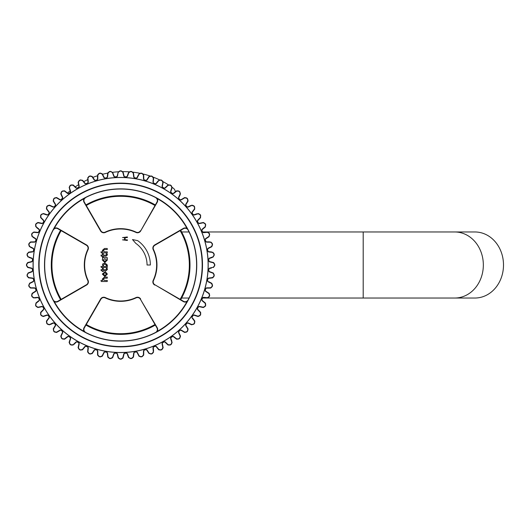 <?xml version="1.0" encoding="UTF-8"?>
<svg xmlns="http://www.w3.org/2000/svg" width="530" height="530" viewBox="0 0 530 530"><rect width="100%" height="100%" fill="white"/><g stroke="black" fill="none" stroke-linecap="round" stroke-linejoin="round"><path stroke-width="0.79" d="M142.166 199.068A69.364 69.364 0 0 1 155.316 204.931A69.364 69.364 0 0 0 85.953 204.931A69.364 69.364 0 0 1 142.166 199.068M180.703 230.318A69.364 69.364 0 0 1 180.703 299.682A69.364 69.364 0 0 0 180.703 230.318M155.316 325.069A69.364 69.364 0 0 1 85.953 325.069A69.364 69.364 0 0 0 155.316 325.069M60.566 299.682A69.364 69.364 0 0 1 60.566 230.318A69.364 69.364 0 0 0 60.566 299.682M189.044 231.968L181.624 231.968L182.943 234.525M454.74 231.968A33.032 28.607 -90 0 1 483.34 265A33.032 28.607 -90 0 1 454.74 298.032L474.893 298.032A33.032 28.607 -90 0 0 503.5 265A33.032 28.607 -90 0 0 474.893 231.968L202.579 231.968L203.308 232.385L206.561 232.021M175.317 191.741A4.955 4.955 0 0 0 173.35 188.236A83.402 83.402 0 0 0 172.164 187.368M168.401 184.811A83.402 83.402 0 0 0 163.061 181.657M159.464 179.822A83.402 83.402 0 0 0 153.322 177.179M149.877 175.94A83.402 83.402 0 0 0 143.246 174.019M139.701 173.231A83.402 83.402 0 0 0 133.037 172.184M129.101 171.819A83.402 83.402 0 0 0 122.801 171.627M118.349 171.773A83.402 83.402 0 0 0 112.618 172.323L114.149 176.357L114.824 176.834A88.358 88.358 0 0 1 116.534 176.742L117.15 176.192L118.223 172.005L119.999 170.865L118.13 172.223L117.474 176.159L116.54 176.987A88.112 88.112 0 0 0 114.844 177.08L113.824 176.364L112.42 172.581L110.75 171.634A93.889 93.889 0 0 0 109.491 171.773L108.074 173.071L107.55 177.066L106.716 177.994A88.112 88.112 0 0 0 105.033 178.279L103.94 177.682L102.124 174.078L100.355 173.323A93.889 93.889 0 0 0 99.123 173.608L97.858 175.052L97.785 179.087L97.063 180.101A88.112 88.112 0 0 0 95.426 180.571L94.274 180.101L92.061 176.722L90.219 176.172A93.889 93.889 0 0 0 89.027 176.589L87.934 178.173L88.311 182.188L87.702 183.274A88.112 88.112 0 0 0 86.132 183.923L84.932 183.585L82.362 180.478L80.467 180.134A93.889 93.889 0 0 0 79.328 180.684L78.413 182.38L79.242 186.328L78.758 187.474A88.112 88.112 0 0 0 77.267 188.302L76.042 188.097L73.133 185.295L71.219 185.169A93.889 93.889 0 0 0 70.145 185.838L69.43 187.627L70.689 191.456L70.344 192.655A88.112 88.112 0 0 0 68.953 193.635L67.707 193.569L64.508 191.118L62.586 191.204A93.889 93.889 0 0 0 61.599 191.986L61.089 193.841L62.772 197.511L62.56 198.737A88.112 88.112 0 0 0 61.288 199.87L60.042 199.942L56.591 197.862L54.689 198.167A93.889 93.889 0 0 0 53.795 199.055L53.497 200.956L55.577 204.414L55.504 205.653A88.112 88.112 0 0 0 54.371 206.925L53.139 207.137L49.476 205.454L47.62 205.971A93.889 93.889 0 0 0 46.832 206.958L46.746 208.88L49.204 212.079L49.27 213.318A88.112 88.112 0 0 0 48.283 214.71L47.09 215.061L43.255 213.795L41.472 214.511A93.889 93.889 0 0 0 40.797 215.584L40.929 217.505L43.725 220.407L43.93 221.639A88.112 88.112 0 0 0 43.109 223.123L41.956 223.607L38.014 222.779L36.318 223.693A93.889 93.889 0 0 0 35.768 224.833L36.113 226.727L39.22 229.298L39.558 230.497A88.112 88.112 0 0 0 38.909 232.067L37.816 232.677L33.801 232.299L32.224 233.392A93.889 93.889 0 0 0 31.807 234.585L32.357 236.433L35.735 238.639L36.206 239.792A88.112 88.112 0 0 0 35.735 241.428L34.722 242.15L30.687 242.223L29.236 243.495A93.889 93.889 0 0 0 28.958 244.721L29.713 246.496L33.317 248.312L33.913 249.405A88.112 88.112 0 0 0 33.628 251.081L32.701 251.916L28.706 252.439L27.408 253.863A93.889 93.889 0 0 0 27.262 255.115L28.216 256.792L31.992 258.19L32.714 259.21A88.112 88.112 0 0 0 32.615 260.912L31.787 261.84L27.878 262.814L26.745 264.371A93.889 93.889 0 0 0 26.745 265.629L27.878 267.186L31.787 268.16L32.615 269.088A88.112 88.112 0 0 0 32.714 270.79L31.992 271.81L28.216 273.208L27.262 274.885A93.889 93.889 0 0 0 27.408 276.137L28.706 277.561L32.701 278.084L33.628 278.919A88.112 88.112 0 0 0 33.913 280.595L33.317 281.688L29.713 283.504L28.958 285.279A93.889 93.889 0 0 0 29.236 286.505L30.687 287.777L34.722 287.85L35.735 288.572A88.112 88.112 0 0 0 36.206 290.208L35.735 291.361L32.357 293.567L31.807 295.415A93.889 93.889 0 0 0 32.224 296.608L33.801 297.701L37.816 297.323L38.909 297.933A88.112 88.112 0 0 0 39.558 299.503L39.22 300.702L36.113 303.273L35.768 305.167A93.889 93.889 0 0 0 36.318 306.307L38.014 307.221L41.956 306.393L43.109 306.877A88.112 88.112 0 0 0 43.93 308.361L43.725 309.593L40.929 312.495L40.797 314.416A93.889 93.889 0 0 0 41.472 315.489L43.255 316.205L47.09 314.939L48.283 315.29A88.112 88.112 0 0 0 49.27 316.682L49.204 317.921L46.746 321.12L46.832 323.042A93.889 93.889 0 0 0 47.62 324.029L49.476 324.546L53.139 322.863L54.371 323.075A88.112 88.112 0 0 0 55.504 324.347L55.577 325.586L53.497 329.044L53.795 330.945A93.889 93.889 0 0 0 54.689 331.833L56.591 332.138L60.042 330.058L61.288 330.13A88.112 88.112 0 0 0 62.56 331.263L62.772 332.489L61.089 336.159L61.599 338.014A93.889 93.889 0 0 0 62.586 338.796L64.508 338.882L67.707 336.431L68.953 336.365A88.112 88.112 0 0 0 70.344 337.345L70.689 338.544L69.43 342.373L70.145 344.162A93.889 93.889 0 0 0 71.219 344.831L73.133 344.705L76.042 341.903L77.267 341.698A88.112 88.112 0 0 0 78.758 342.526L79.242 343.672L78.413 347.62L79.328 349.316A93.889 93.889 0 0 0 80.467 349.866L82.362 349.522L84.932 346.415L86.132 346.077A88.112 88.112 0 0 0 87.702 346.726L88.311 347.812L87.934 351.827L89.027 353.411A93.889 93.889 0 0 0 90.219 353.828L92.061 353.278L94.274 349.899L95.426 349.429A88.112 88.112 0 0 0 97.063 349.899L97.785 350.913L97.858 354.948L99.123 356.392A93.889 93.889 0 0 0 100.355 356.677L102.124 355.921L103.94 352.317L105.033 351.721A88.112 88.112 0 0 0 106.716 352.006L107.55 352.934L108.074 356.928L109.491 358.227A93.889 93.889 0 0 0 110.75 358.366L112.42 357.419L113.824 353.636L114.844 352.92A88.112 88.112 0 0 0 116.54 353.013L117.474 353.841L118.442 357.757L119.999 358.889A93.889 93.889 0 0 0 121.264 358.889L122.821 357.757L123.788 353.841L124.722 353.013A88.112 88.112 0 0 0 126.425 352.92L127.445 353.636L128.843 357.419L130.519 358.366A93.889 93.889 0 0 0 131.771 358.227L133.196 356.928L133.719 352.934L134.554 352.006A88.112 88.112 0 0 0 136.23 351.721L137.323 352.317L139.138 355.921L140.907 356.677A93.889 93.889 0 0 0 142.139 356.392L143.405 354.948L143.484 350.913L144.206 349.899A88.112 88.112 0 0 0 145.843 349.429L146.995 349.899L149.202 353.278L151.043 353.828A93.889 93.889 0 0 0 152.236 353.411L153.336 351.827L152.958 347.812L153.561 346.726A88.112 88.112 0 0 0 155.138 346.077L156.337 346.415L158.907 349.522L160.802 349.866A93.889 93.889 0 0 0 161.935 349.316L162.849 347.62L162.028 343.672L162.505 342.526A88.112 88.112 0 0 0 163.995 341.698L165.227 341.903L168.129 344.705L170.05 344.831A93.889 93.889 0 0 0 171.117 344.162L171.833 342.373L170.574 338.544L170.925 337.345A88.112 88.112 0 0 0 172.31 336.365L173.555 336.431L176.755 338.882L178.676 338.796A93.889 93.889 0 0 0 179.663 338.014L180.18 336.159L178.497 332.489L178.709 331.263A88.112 88.112 0 0 0 179.975 330.13L181.22 330.058L184.672 332.138L186.573 331.833A93.889 93.889 0 0 0 187.468 330.945L187.772 329.044L185.685 325.586L185.758 324.347A88.112 88.112 0 0 0 186.898 323.075L188.123 322.863L191.787 324.546L193.642 324.029A93.889 93.889 0 0 0 194.43 323.042L194.517 321.12L192.059 317.921L191.999 316.682A88.112 88.112 0 0 0 192.98 315.29L194.179 314.939L198.008 316.205L199.797 315.489A93.889 93.889 0 0 0 200.466 314.416L200.34 312.495L197.538 309.593L197.332 308.361A88.112 88.112 0 0 0 198.154 306.877L199.306 306.393L203.255 307.221L204.951 306.307A93.889 93.889 0 0 0 205.494 305.167L205.156 303.273L202.049 300.702L201.705 299.503A88.112 88.112 0 0 0 202.361 297.933L203.447 297.323L207.462 297.701L209.045 296.608A93.889 93.889 0 0 0 209.463 295.415L208.906 293.567L205.534 291.361L205.057 290.208A88.112 88.112 0 0 0 205.534 288.572L206.548 287.85L210.576 287.777L212.026 286.505A93.889 93.889 0 0 0 212.305 285.279L211.549 283.504L207.952 281.688L207.349 280.595A88.112 88.112 0 0 0 207.634 278.919L208.562 278.084L212.563 277.561L213.862 276.137A93.889 93.889 0 0 0 214.001 274.885L213.053 273.208L209.27 271.81L208.555 270.79A88.112 88.112 0 0 0 208.648 269.088L209.476 268.16L213.391 267.186L214.524 265.629A93.889 93.889 0 0 0 214.524 264.371L213.391 262.814L209.476 261.84L208.648 260.912A88.112 88.112 0 0 0 208.555 259.21L209.27 258.19L213.053 256.792L214.001 255.115A93.889 93.889 0 0 0 213.862 253.863L212.563 252.439L208.562 251.916L207.634 251.081A88.112 88.112 0 0 0 207.349 249.405L207.952 248.312L211.549 246.496L212.305 244.721A93.889 93.889 0 0 0 212.026 243.495L210.576 242.223L206.548 242.15L205.534 241.428A88.112 88.112 0 0 0 205.057 239.792L205.534 238.639L208.906 236.433L209.463 234.585A93.889 93.889 0 0 0 209.045 233.392L207.462 232.299L203.447 232.677L202.361 232.067A88.112 88.112 0 0 0 201.705 230.497L202.049 229.298L205.156 226.727L205.494 224.833A93.889 93.889 0 0 0 204.951 223.693L203.255 222.779L199.306 223.607L198.154 223.123A88.112 88.112 0 0 0 197.332 221.639L197.538 220.407L200.34 217.505L200.466 215.584A93.889 93.889 0 0 0 199.797 214.511L198.008 213.795L194.179 215.061L192.98 214.71A88.112 88.112 0 0 0 191.999 213.318L192.059 212.079L194.517 208.88L194.43 206.958A93.889 93.889 0 0 0 193.642 205.971L191.787 205.454L188.123 207.137L186.898 206.925A88.112 88.112 0 0 0 185.758 205.653L185.685 204.414L187.772 200.956L187.468 199.055A93.889 93.889 0 0 0 186.573 198.167L184.672 197.862L181.22 199.942L179.975 199.87A88.112 88.112 0 0 0 178.709 198.737L178.497 197.511L180.18 193.841L179.663 191.986A93.889 93.889 0 0 0 178.676 191.204L176.755 191.118L173.555 193.569L172.31 193.635A88.112 88.112 0 0 0 170.925 192.655L170.574 191.456L171.833 187.627L171.117 185.838A93.889 93.889 0 0 0 170.05 185.169L168.129 185.295L165.227 188.097L163.995 188.302A88.112 88.112 0 0 0 162.505 187.474L162.028 186.328L162.849 182.38L161.935 180.684A93.889 93.889 0 0 0 160.802 180.134L158.907 180.478L156.337 183.585L155.138 183.923A88.112 88.112 0 0 0 153.561 183.274L152.958 182.188L153.336 178.173L152.236 176.589A93.889 93.889 0 0 0 151.043 176.172L149.202 176.722L146.995 180.101L145.843 180.571A88.112 88.112 0 0 0 144.206 180.101L143.484 179.087L143.405 175.052L142.139 173.608A93.889 93.889 0 0 0 140.907 173.323L139.138 174.078L137.323 177.682L136.23 178.279A88.112 88.112 0 0 0 134.554 177.994L133.719 177.066L133.196 173.071L131.771 171.773A93.889 93.889 0 0 0 130.519 171.634L128.843 172.581L127.445 176.364L126.425 177.08A88.112 88.112 0 0 0 124.722 176.987L123.788 176.159L122.821 172.243L121.264 171.11A93.889 93.889 0 0 0 119.999 171.11L118.442 172.243M107.756 173.105A83.402 83.402 0 0 0 102.588 174.264M97.493 175.748A83.402 83.402 0 0 0 92.929 177.384M87.689 179.65A83.402 83.402 0 0 0 83.806 181.618M78.513 184.731A83.402 83.402 0 0 0 75.32 186.871M70.119 190.86A83.402 83.402 0 0 0 67.588 193.046M62.606 197.928A83.402 83.402 0 0 0 60.87 199.83M150.361 265A29.726 29.726 0 0 0 137.681 240.647L132.5 239.553L135.786 243.356A26.427 26.427 0 0 1 147.055 265L150.361 265M102.78 258.547A2.491 2.491 0 0 0 102.323 260.018L104.847 262.463L107.365 260.051A2.551 2.551 0 0 0 106.908 258.547L107.265 258.547L107.265 257.587L102.456 257.587L102.78 258.547M107.265 278.177L104.529 278.177L103.218 279.052L104.436 280.43L107.265 280.43L107.265 281.503L101.257 281.503L100.972 280.43L102.886 280.43L102.323 279.052L104.489 277.104L107.265 277.104L107.265 278.177M107.365 274.089L104.847 276.501L102.323 274.063L105.251 271.645L107.365 274.089M102.429 268.339L103.29 268.339L103.29 269.69L105.92 269.69L106.497 269.127A1.868 1.868 0 0 0 106.305 268.339L107.146 268.458A2.418 2.418 0 0 1 107.365 269.512L106.086 270.744L103.29 270.744L103.29 271.526L102.429 271.526L102.429 270.744L101.257 270.744L100.972 269.69L102.429 269.69L102.429 268.339M106.815 266.438L107.265 266.438L107.265 267.504L101.25 267.504L100.972 266.438L102.886 266.438L102.509 264.092L104.927 262.906L107.365 265.06A2.047 2.047 0 0 1 106.815 266.438M102.429 255.142L102.429 253.784L103.29 253.784L103.29 255.142L105.92 255.142L106.497 254.579A1.868 1.868 0 0 0 106.305 253.784L107.146 253.91A2.418 2.418 0 0 1 107.365 254.963L106.086 256.189L103.29 256.189L103.29 256.977L102.429 256.977L102.429 256.189L101.257 256.189L100.972 255.142L102.429 255.142M104.436 251.823L107.265 251.823L107.265 252.896L101.257 252.896L100.972 251.823L102.886 251.823L102.323 250.445L104.489 248.497L107.265 248.497L107.265 249.57L104.529 249.57L103.218 250.445L104.436 251.823M124.55 239.832L124.55 237.599L122.529 237.586L127.352 236.963L127.352 237.586L125.12 237.599L125.12 239.832L127.352 239.845L127.352 240.468L122.529 239.845L124.55 239.832M188.23 229.967L188.084 230.047A75.969 75.969 0 0 1 188.084 299.953L188.077 300.291A76.121 76.121 0 0 1 155.926 332.449L156.893 331.23A3.306 3.306 0 0 0 156.926 327.865L157.211 327.699A3.631 3.631 0 0 1 157.172 331.402L155.661 332.595A76.135 76.135 0 0 1 85.602 332.595L84.091 331.402L85.681 332.449A75.969 75.969 0 0 0 155.588 332.449L157.172 331.402A75.79 75.79 0 0 0 187.037 301.543L188.084 299.953A75.969 75.969 0 0 0 188.084 230.047L187.037 228.456L188.23 229.967A76.135 76.135 0 0 1 188.23 300.033L187.037 301.543A3.631 3.631 0 0 1 183.334 301.583L183.499 301.298A3.306 3.306 0 0 0 186.865 301.259A3.306 3.306 0 0 1 183.499 301.298L154.839 284.749L183.334 301.583M156.893 331.23L156.893 331.23A3.306 3.306 0 0 0 156.926 327.865L140.384 299.205A3.306 3.306 0 0 0 136.111 297.867A36.331 36.331 0 0 1 105.152 297.867L105.291 297.569A3.631 3.631 0 0 0 100.601 299.039L84.051 327.699A3.631 3.631 0 0 0 84.091 331.402A75.79 75.79 0 0 1 54.232 301.543L53.04 300.033A76.135 76.135 0 0 1 53.04 229.967L54.232 228.456L53.185 230.047A75.969 75.969 0 0 0 53.185 299.953L54.232 301.543A3.631 3.631 0 0 0 57.936 301.583L86.589 285.034A3.631 3.631 0 0 0 88.059 280.344A36 36 0 0 1 88.059 249.656A3.631 3.631 0 0 0 86.589 244.966L57.936 228.417A3.631 3.631 0 0 0 54.232 228.456A75.79 75.79 0 0 1 84.091 198.598L85.602 197.405A76.135 76.135 0 0 1 155.661 197.405L157.172 198.598L155.588 197.551A75.969 75.969 0 0 0 85.681 197.551L84.376 198.77A3.306 3.306 0 0 0 84.336 202.135L100.885 230.795A3.306 3.306 0 0 0 105.152 232.133L105.291 232.431A36 36 0 0 1 135.971 232.431A3.631 3.631 0 0 0 140.669 230.961L157.211 202.301A3.631 3.631 0 0 0 157.172 198.598A3.631 3.631 0 0 1 157.211 202.301L156.926 202.135A3.306 3.306 0 0 0 156.893 198.77A3.306 3.306 0 0 1 156.926 202.135L140.669 230.961A3.631 3.631 0 0 1 137.409 232.776M155.661 332.595L155.588 332.449A75.969 75.969 0 0 1 85.681 332.449L85.343 332.449A76.121 76.121 0 0 1 53.185 300.291L54.404 301.259A3.306 3.306 0 0 0 57.77 301.298L86.43 284.749A3.306 3.306 0 0 0 87.761 280.483L88.059 280.344M88.404 248.219A3.631 3.631 0 0 0 86.589 244.966L86.43 245.251A3.306 3.306 0 0 1 87.761 249.517A36.331 36.331 0 0 0 84.303 265A36.331 36.331 0 0 1 87.761 249.517A3.306 3.306 0 0 0 86.43 245.251L57.77 228.702A3.306 3.306 0 0 0 54.404 228.741A3.306 3.306 0 0 1 57.77 228.702L57.936 228.417M157.211 327.699L140.384 299.205A3.306 3.306 0 0 0 136.111 297.867A36.331 36.331 0 0 1 105.152 297.867A3.306 3.306 0 0 0 100.885 299.205L84.336 327.865A3.306 3.306 0 0 0 84.376 331.23A3.306 3.306 0 0 1 84.336 327.865L84.051 327.699M155.827 197.683L156.893 198.77L155.926 197.551A76.121 76.121 0 0 1 188.077 229.709L186.865 228.735A3.306 3.306 0 0 0 183.499 228.702L154.839 245.251A3.306 3.306 0 0 0 153.501 249.517L153.203 249.656A36 36 0 0 1 153.203 280.344A3.631 3.631 0 0 0 154.674 285.034M149.202 353.278L151.123 354.06L148.917 353.397L146.678 349.979L145.909 349.661A88.358 88.358 0 0 1 144.273 350.131L143.484 350.913L143.676 355.126L142.199 356.63L143.676 355.126M107.762 356.915L107.232 352.861L107.822 357.141L109.465 358.472L108.074 356.928M107.55 352.934L106.676 352.245A88.358 88.358 0 0 1 104.993 351.96L104.264 352.357L102.29 356.2L100.302 356.915L102.29 356.2M97.553 354.895L97.48 350.807L97.586 355.126L99.07 356.63L97.858 354.948M94.274 349.899L92.353 353.397L94.585 349.979L95.354 349.661A88.358 88.358 0 0 0 96.997 350.131A88.358 88.358 0 0 1 95.354 349.661L95.426 349.429M87.629 351.741L88.013 347.68L87.642 351.98L88.947 353.642L87.934 351.827M84.932 346.415L82.634 349.674L85.237 346.527L86.032 346.295A88.358 88.358 0 0 0 87.609 346.951A88.358 88.358 0 0 1 86.032 346.302L86.132 346.077M78.129 347.501L78.963 343.506L78.109 347.74L79.222 349.535L78.413 347.62M79.242 343.672L78.645 342.738A88.358 88.358 0 0 1 77.148 341.916L76.327 342.049L74.014 344.354M69.158 342.228L70.437 338.345L69.112 342.459L70.013 344.367L69.43 342.373M67.707 336.431L64.739 339.094L67.979 336.603L68.807 336.557A88.358 88.358 0 0 0 70.205 337.55A88.358 88.358 0 0 1 68.814 336.563L68.953 336.365M60.831 335.974L62.54 332.264L60.764 336.206L61.447 338.2L61.089 336.159M59.625 330.727L56.578 332.462L54.517 332.012L56.578 332.462M53.497 329.044L53.623 331.118L53.265 328.832L55.372 325.34L55.325 324.506A88.358 88.358 0 0 1 54.186 323.234L53.364 323.095L50.423 324.506M46.746 321.12L49.025 317.649L46.421 321.101L46.64 323.194L46.421 321.094M47.09 314.939L43.407 316.476L47.283 315.198L48.084 315.43A88.358 88.358 0 0 0 49.071 316.821A88.358 88.358 0 0 1 48.084 315.43L48.283 315.29M40.744 312.243L43.579 309.301L40.611 312.435L40.591 314.548L40.929 312.495M43.725 309.593L43.718 308.486A88.358 88.358 0 0 1 42.89 306.989L42.128 306.671L37.895 307.519L36.1 306.413L37.895 307.519M36.113 303.273L35.55 305.273L35.96 303.001L38.445 300.881M39.22 300.702L39.333 299.596A88.358 88.358 0 0 1 38.683 298.019L37.955 297.615L34.708 297.979M32.237 293.282L35.656 291.049L32.058 293.441L31.575 295.495L32.357 293.567M35.735 291.361L35.974 290.281A88.358 88.358 0 0 1 35.497 288.638L34.821 288.154L30.502 288.042L28.998 286.564L30.508 288.042M29.713 283.504L28.719 285.332L29.627 283.206L33.271 281.37L33.675 280.642A88.358 88.358 0 0 1 33.39 278.959L32.767 278.402L28.494 277.806L27.162 276.17L28.494 277.806M28.216 273.208L27.023 274.911L28.163 272.904L31.992 271.486L32.469 270.803A88.358 88.358 0 0 1 32.376 269.101L31.82 268.478L27.858 267.498L31.787 268.16M27.858 262.502L31.82 261.522L27.639 262.589L26.5 264.364L27.878 262.814M31.787 261.84L32.376 260.899A88.358 88.358 0 0 1 32.469 259.197L31.992 258.514L28.912 257.428M28.706 252.439L27.162 253.83L28.719 252.128L31.952 251.651M32.701 251.916L33.39 251.041A88.358 88.358 0 0 1 33.675 249.358L33.271 248.63L30.336 247.205M30.74 241.918L34.821 241.846L30.502 241.958L28.998 243.436L30.687 242.223M34.722 242.15L35.497 241.362A88.358 88.358 0 0 1 35.974 239.719L35.656 238.951L32.893 237.208M33.801 232.299L31.992 233.313L33.887 232.001L37.955 232.385L38.683 231.981A88.358 88.358 0 0 1 39.333 230.404L39.107 229.603L36.557 227.562M38.127 222.494L42.128 223.329L37.895 222.481L36.1 223.587L38.014 222.779M41.956 223.607L42.89 223.011A88.358 88.358 0 0 1 43.718 221.513L43.579 220.699L40.611 217.565L40.591 215.452L40.929 217.505M43.255 213.795L41.267 214.385L43.407 213.524L46.527 214.498M47.09 215.061L48.084 214.57A88.358 88.358 0 0 1 49.071 213.179L49.025 212.351L46.421 208.899L46.64 206.806L46.746 208.88M49.654 205.203L53.364 206.905L49.429 205.13L47.428 205.812L49.476 205.454M53.139 207.137L54.186 206.766A88.358 88.358 0 0 1 55.325 205.494L55.372 204.66L53.265 201.168L55.577 204.414M56.796 197.63L60.294 199.737L56.578 197.538L54.517 197.988L56.591 197.862M60.042 199.942L61.122 199.691A88.358 88.358 0 0 1 62.394 198.551L62.54 197.736L60.831 194.026L62.772 197.511M64.739 190.906L67.979 193.397L64.534 190.787L62.434 191.012L64.508 191.118M67.707 193.569L68.814 193.437A88.358 88.358 0 0 1 70.205 192.45L70.437 191.655L69.364 188.567M73.392 185.116L76.327 187.951L73.2 184.977L71.086 184.957L73.133 185.295M76.042 188.097L77.148 188.084A88.358 88.358 0 0 1 78.645 187.262L78.963 186.494L78.109 182.26L79.222 180.465L78.413 182.38M82.362 180.478L80.361 179.915L82.634 180.326L85.237 183.473L86.032 183.698A88.358 88.358 0 0 1 87.609 183.049L88.013 182.32L87.655 179.074M92.353 176.603L94.585 180.021L92.194 176.424L90.14 175.94L92.061 176.722M94.274 180.101L95.354 180.339A88.358 88.358 0 0 1 96.997 179.869L97.48 179.193L97.487 175.92M102.422 173.992L104.264 177.643L102.29 173.8L100.302 173.085L102.124 174.078M103.94 177.682L104.993 178.04A88.358 88.358 0 0 1 106.676 177.755L107.232 177.139L107.603 173.893M123.039 171.998L121.264 170.865L123.132 172.223L124.113 176.192L124.736 176.742A88.358 88.358 0 0 1 126.438 176.834L127.12 176.357L128.538 172.528L127.445 176.364M133.196 173.071L131.804 171.528L133.507 173.085L134.037 177.139L134.594 177.755A88.358 88.358 0 0 1 136.276 178.04L137.005 177.643L138.429 174.701M143.716 175.105L143.789 179.193L143.676 174.873L142.199 173.37L143.405 175.052M143.484 179.087L144.273 179.869A88.358 88.358 0 0 1 145.909 180.339L146.678 180.021L148.917 176.603L146.995 180.101M153.336 178.173L152.322 176.357L153.634 178.259L153.375 181.512M152.958 182.188L153.654 183.049A88.358 88.358 0 0 1 155.23 183.698L156.032 183.473L158.072 180.922M163.141 182.499L162.306 186.494L163.154 182.26L162.047 180.465L162.849 182.38M162.028 186.328L162.624 187.262A88.358 88.358 0 0 1 164.114 188.084L164.936 187.951L167.877 185.116L165.227 188.097M172.111 187.772L170.832 191.655L172.151 187.54L171.25 185.632L171.833 187.627M173.9 192.854L176.728 190.787L178.829 191.012L176.755 191.118M180.14 194.788L178.729 197.736L178.868 198.551A88.358 88.358 0 0 1 180.14 199.691L180.969 199.737L184.685 197.538L186.745 197.988L184.672 197.862M188.004 201.168L185.891 204.66L188.097 200.95L187.64 198.882L187.772 200.956M185.685 204.414L185.944 205.494A88.358 88.358 0 0 1 187.077 206.766L187.898 206.905L190.846 205.494M194.517 208.88L194.623 206.806L194.729 209.111L192.238 212.351L192.191 213.179A88.358 88.358 0 0 1 193.185 214.57L193.98 214.802L197.067 213.729M200.34 217.505L200.671 215.452L200.519 217.757L197.683 220.699L197.544 221.513A88.358 88.358 0 0 1 198.372 223.011L199.141 223.329L203.374 222.481L205.17 223.587L203.255 222.779M205.156 226.727L205.719 224.727L205.309 226.999L202.162 229.603L201.93 230.404A88.358 88.358 0 0 1 202.586 231.981L202.361 232.067M208.906 236.433L209.694 234.505L209.025 236.718L205.607 238.951L205.296 239.719A88.358 88.358 0 0 1 205.766 241.362L206.442 241.846L209.708 241.852M211.642 246.794L207.992 248.63L211.834 246.655L212.543 244.668L211.549 246.496M207.952 248.312L207.594 249.358A88.358 88.358 0 0 1 207.879 251.041L208.495 251.598L211.742 251.969M212.358 257.428L209.277 258.514L208.794 259.197A88.358 88.358 0 0 1 208.893 260.899L209.443 261.522L213.63 262.589L214.763 264.364L213.63 262.589M211.364 268.087L209.443 268.478L208.893 269.101A88.358 88.358 0 0 1 208.794 270.803L209.277 271.486L213.312 273.016L214.246 274.911L213.312 273.016M212.543 277.872L208.495 278.402L212.775 277.806L214.1 276.17L212.563 277.561M208.747 281.688L211.834 283.345L212.543 285.332L211.834 283.345M210.529 288.081L206.442 288.154L210.761 288.042L212.265 286.564L210.576 287.777M205.534 291.361L209.025 293.282L205.607 291.049L205.296 290.281A88.358 88.358 0 0 0 205.766 288.638A88.358 88.358 0 0 1 205.296 290.281L205.057 290.208M207.376 297.999L203.308 297.615L207.614 297.993L209.277 296.687L207.462 297.701M202.049 300.702L205.309 303.001L202.162 300.397L201.93 299.596A88.358 88.358 0 0 0 202.586 298.019A88.358 88.358 0 0 1 201.93 299.596L201.705 299.503M203.136 307.506L199.141 306.671L203.374 307.519L205.17 306.413L203.255 307.221M197.538 309.593L200.519 312.243L197.683 309.301L197.544 308.486A88.358 88.358 0 0 0 198.372 306.989A88.358 88.358 0 0 1 197.544 308.486L197.332 308.361M197.856 316.476L193.98 315.198L198.094 316.516L200.002 315.615L198.008 316.205M192.774 318.265L194.841 321.101L194.623 323.194L194.841 321.094M191.787 324.546L193.834 324.188L191.608 324.797L187.898 323.095L187.077 323.234A88.358 88.358 0 0 1 185.944 324.506L185.891 325.34L188.004 328.832L185.891 325.34L185.944 324.506A88.358 88.358 0 0 0 187.077 323.234L186.898 323.075M184.466 332.37L180.969 330.263L184.685 332.462L186.745 332.012L184.672 332.138M178.497 332.489L180.432 335.974L178.729 332.264L178.868 331.449A88.358 88.358 0 0 0 180.14 330.309A88.358 88.358 0 0 1 178.868 331.449L178.709 331.263M176.523 339.094L173.284 336.603L176.728 339.213L178.829 338.988L176.728 339.213L176.755 338.882M173.555 336.431L172.455 336.563A88.358 88.358 0 0 1 171.064 337.55L170.832 338.345L171.906 341.433M167.877 344.884L164.936 342.049L168.07 345.023L170.176 345.043L168.129 344.705M165.227 341.903L164.114 341.916A88.358 88.358 0 0 1 162.624 342.738L162.306 343.506L163.154 347.74L162.047 349.535L163.154 347.74M158.636 349.674L156.032 346.527L158.808 349.833L160.908 350.085L158.907 349.522M156.337 346.415L155.23 346.302A88.358 88.358 0 0 1 153.654 346.951L153.249 347.68L153.607 350.926M145.843 349.429L145.909 349.661A88.358 88.358 0 0 1 144.273 350.131L143.789 350.807L143.716 354.895M139.138 355.921L137.005 352.357L138.979 356.2L140.96 356.915L138.973 356.2M133.719 352.934L133.507 356.915L134.037 352.861L134.587 352.245A88.358 88.358 0 0 0 136.276 351.96A88.358 88.358 0 0 1 134.594 352.245L134.554 352.006M128.843 357.419L130.546 358.611L128.538 357.472L127.352 354.424M127.445 353.636L126.438 353.166A88.358 88.358 0 0 1 124.736 353.258L124.113 353.808L123.046 357.995L121.264 359.135L123.039 358.002M118.223 358.002L119.999 359.135L118.13 357.776L117.15 353.808L116.534 353.258A88.358 88.358 0 0 1 114.824 353.166L114.149 353.642L112.618 357.684L110.724 358.611L112.618 357.684M33.801 297.701L31.992 296.687L33.655 297.993M43.255 316.205L41.267 315.615L43.175 316.516M49.204 317.921L49.27 316.682M49.476 324.546L47.428 324.188L49.429 324.863M61.116 330.303L60.294 330.263L61.122 330.309A88.358 88.358 0 0 0 62.394 331.449A88.358 88.358 0 0 1 61.122 330.309L61.288 330.13M62.772 332.489L62.56 331.263M64.508 338.882L64.534 339.213L62.434 338.988L64.534 339.213M70.689 338.544L70.344 337.345M73.133 344.705L71.086 345.043L73.2 345.023M82.362 349.522L80.361 350.085L82.455 349.833M88.311 347.812L87.702 346.726M92.061 353.278L90.14 354.06L92.194 353.576M97.785 350.913L97.063 349.899M133.196 356.928L131.804 358.472L133.441 357.141M137.323 352.317L136.23 351.721M153.336 351.827L152.322 353.642L153.62 351.98M171.833 342.373L171.25 344.367L172.151 342.459M180.18 336.159L179.816 338.2L180.498 336.206M181.22 330.058L179.975 330.13M187.772 329.044L187.64 331.118L188.097 329.05M192.059 317.921L192.191 316.821A88.358 88.358 0 0 0 193.185 315.43A88.358 88.358 0 0 1 192.191 316.821L191.999 316.682M194.179 314.939L192.98 315.29M200.34 312.495L200.671 314.548L200.658 312.435M199.306 306.393L198.154 306.877M205.156 303.273L205.719 305.273L205.468 303.18M203.447 297.323L202.361 297.933M208.906 293.567L209.694 295.495L209.204 293.441M206.548 287.85L205.534 288.572M207.952 281.688L207.594 280.642A88.358 88.358 0 0 0 207.879 278.959A88.358 88.358 0 0 1 207.594 280.642L207.349 280.595M208.562 278.084L207.634 278.919M214.763 265.636L213.411 267.498L214.763 265.636A94.135 94.135 0 0 0 214.763 264.364A94.135 94.135 0 0 1 214.763 265.636L214.524 265.629M212.775 252.194L214.1 253.83L212.563 252.439M214.246 255.089A94.135 94.135 0 0 0 214.1 253.83A94.135 94.135 0 0 1 214.246 255.089L213.106 257.096L214.001 255.115M210.761 241.958L212.265 243.436L210.576 242.223M207.614 232.007L209.277 233.313L207.462 232.299M198.094 213.484L200.002 214.385L198.008 213.795M191.833 205.136L193.834 205.812L191.787 205.454M179.816 191.8A94.135 94.135 0 0 0 178.829 191.012A94.135 94.135 0 0 1 179.816 191.8L180.432 194.026L179.663 191.986M170.574 191.456L171.064 192.45A88.358 88.358 0 0 1 172.455 193.437L173.555 193.569M168.07 184.977L170.176 184.957L168.129 185.295M158.808 180.167L160.908 179.915L158.907 180.478M149.069 176.424L151.123 175.94L149.202 176.722M138.973 173.8L140.96 173.085L139.138 174.078M128.651 172.316L130.546 171.389L128.843 172.581M107.822 172.859L109.465 171.528L108.074 173.071M110.724 171.389A94.135 94.135 0 0 0 109.465 171.528A94.135 94.135 0 0 1 110.724 171.389L112.731 172.528L110.75 171.634M97.586 174.873L99.07 173.37L97.858 175.052M87.642 178.02L88.947 176.357L87.934 178.173M69.112 187.54L70.013 185.632L69.43 187.627M60.764 193.794L61.447 191.8L61.089 193.841M53.172 200.95L53.623 198.882L53.497 200.956M35.801 226.82L35.55 224.727L36.113 226.727M32.058 236.559L31.575 234.505L32.357 236.433M29.428 246.655L28.719 244.668L29.713 246.496M27.951 256.984L27.023 255.089L28.216 256.792M27.639 267.411L26.5 265.636L27.878 267.186M84.376 198.77L84.376 198.77A3.306 3.306 0 0 0 84.336 202.135L84.051 202.301A3.631 3.631 0 0 1 84.091 198.598L85.343 197.551A76.121 76.121 0 0 0 53.185 229.709L53.185 230.047A75.969 75.969 0 0 0 53.185 299.953L53.04 300.033M31.992 271.81L32.469 270.803A88.358 88.358 0 0 1 32.376 269.101L32.615 269.088M27.162 276.17A94.135 94.135 0 0 1 27.023 274.911A94.135 94.135 0 0 0 27.162 276.17L27.408 276.137M32.701 278.084L33.39 278.952A88.358 88.358 0 0 0 33.675 280.642L33.913 280.595M26.5 264.364A94.135 94.135 0 0 0 26.5 265.636A94.135 94.135 0 0 1 26.5 264.364L26.745 264.371M33.317 281.688L33.675 280.642M31.82 261.522L32.376 260.899A88.358 88.358 0 0 1 32.469 259.197L31.992 258.19M28.998 286.564A94.135 94.135 0 0 1 28.719 285.332A94.135 94.135 0 0 0 28.998 286.564L29.236 286.505M34.722 287.85L35.497 288.638A88.358 88.358 0 0 0 35.974 290.281L36.206 290.208M27.162 253.83A94.135 94.135 0 0 0 27.023 255.089A94.135 94.135 0 0 1 27.162 253.83L27.408 253.863M32.767 251.598L33.39 251.041A88.358 88.358 0 0 1 33.675 249.358L33.317 248.312M31.992 296.687A94.135 94.135 0 0 1 31.575 295.495A94.135 94.135 0 0 0 31.992 296.687L32.224 296.608M37.816 297.323L38.677 298.019A88.358 88.358 0 0 0 39.333 299.596L39.558 299.503M28.998 243.436A94.135 94.135 0 0 0 28.719 244.668A94.135 94.135 0 0 1 28.998 243.436L29.236 243.495M34.821 241.846L35.497 241.362A88.358 88.358 0 0 1 35.974 239.719L35.735 238.639M36.1 306.413A94.135 94.135 0 0 1 35.55 305.273A94.135 94.135 0 0 0 36.1 306.413L36.318 306.307M41.956 306.393L42.89 306.989A88.358 88.358 0 0 0 43.718 308.486L43.93 308.361M31.992 233.313A94.135 94.135 0 0 0 31.575 234.505A94.135 94.135 0 0 1 31.992 233.313L32.224 233.392M39.22 229.298L39.333 230.404A88.358 88.358 0 0 0 38.683 231.981L37.816 232.677M41.267 315.615A94.135 94.135 0 0 1 40.591 314.548A94.135 94.135 0 0 0 41.267 315.615L41.472 315.489M36.1 223.587A94.135 94.135 0 0 0 35.55 224.727A94.135 94.135 0 0 1 36.1 223.587L36.318 223.693M42.128 223.329L42.89 223.011A88.358 88.358 0 0 1 43.718 221.513L43.725 220.407M47.428 324.188A94.135 94.135 0 0 1 46.64 323.194A94.135 94.135 0 0 0 47.428 324.188L47.62 324.029M53.139 322.863L54.186 323.234A88.358 88.358 0 0 0 55.325 324.506L55.504 324.347M41.267 214.385A94.135 94.135 0 0 0 40.591 215.452A94.135 94.135 0 0 1 41.267 214.385L41.472 214.511M55.577 325.586L55.325 324.506M47.283 214.802L48.084 214.57A88.358 88.358 0 0 1 49.071 213.179L49.204 212.079M54.517 332.012A94.135 94.135 0 0 1 53.623 331.118A94.135 94.135 0 0 0 54.517 332.012L54.689 331.833M60.042 330.058L61.122 330.309M47.428 205.812A94.135 94.135 0 0 0 46.64 206.806A94.135 94.135 0 0 1 47.428 205.812L47.62 205.971M62.434 338.988A94.135 94.135 0 0 1 61.447 338.2A94.135 94.135 0 0 0 62.434 338.988L62.586 338.796M54.517 197.988A94.135 94.135 0 0 0 53.623 198.882A94.135 94.135 0 0 1 54.517 197.988L54.689 198.167M71.086 345.043A94.135 94.135 0 0 1 70.013 344.367A94.135 94.135 0 0 0 71.086 345.043L71.219 344.831M76.042 341.903L77.148 341.916A88.358 88.358 0 0 0 78.645 342.738L78.758 342.526M62.434 191.012A94.135 94.135 0 0 0 61.447 191.8A94.135 94.135 0 0 1 62.434 191.012L62.586 191.204M67.979 193.397L68.814 193.437A88.358 88.358 0 0 1 70.205 192.45L70.689 191.456M80.361 350.085A94.135 94.135 0 0 1 79.222 349.535A94.135 94.135 0 0 0 80.361 350.085L80.467 349.866M71.086 184.957A94.135 94.135 0 0 0 70.013 185.632A94.135 94.135 0 0 1 71.086 184.957L71.219 185.169M76.327 187.951L77.148 188.084A88.358 88.358 0 0 1 78.645 187.262L79.242 186.328M90.14 354.06A94.135 94.135 0 0 1 88.947 353.642A94.135 94.135 0 0 0 90.14 354.06L90.219 353.828A93.889 93.889 0 0 1 89.027 353.411L88.947 353.642M80.361 179.915A94.135 94.135 0 0 0 79.222 180.465A94.135 94.135 0 0 1 80.361 179.915L80.467 180.134M88.311 182.188L87.609 183.049A88.358 88.358 0 0 0 86.032 183.698L84.932 183.585M100.302 356.915A94.135 94.135 0 0 1 99.07 356.63A94.135 94.135 0 0 0 100.302 356.915L100.355 356.677M103.94 352.317L104.993 351.96A88.358 88.358 0 0 0 106.676 352.245L106.716 352.006M90.14 175.94A94.135 94.135 0 0 0 88.947 176.357A94.135 94.135 0 0 1 90.14 175.94L90.219 176.172M94.585 180.021L95.354 180.339A88.358 88.358 0 0 1 96.997 179.869L97.785 179.087M110.724 358.611A94.135 94.135 0 0 1 109.465 358.472A94.135 94.135 0 0 0 110.724 358.611L110.75 358.366M113.824 353.636L114.824 353.166A88.358 88.358 0 0 0 116.534 353.258L116.54 353.013M100.302 173.085A94.135 94.135 0 0 0 99.07 173.37A94.135 94.135 0 0 1 100.302 173.085L100.355 173.323M117.474 353.841L116.534 353.258M104.264 177.643L104.993 178.04A88.358 88.358 0 0 1 106.676 177.755L107.55 177.066M121.264 359.135A94.135 94.135 0 0 1 119.999 359.135A94.135 94.135 0 0 0 121.264 359.135L121.264 358.889M123.788 353.841L124.736 353.258A88.358 88.358 0 0 0 126.438 353.166L126.425 352.92M117.474 176.159L116.534 176.742A88.358 88.358 0 0 0 114.824 176.834L113.824 176.364M131.804 358.472A94.135 94.135 0 0 1 130.546 358.611A94.135 94.135 0 0 0 131.804 358.472L131.771 358.227M121.264 170.865A94.135 94.135 0 0 0 119.999 170.865A94.135 94.135 0 0 1 121.264 170.865L121.264 171.11M126.425 177.08L127.12 176.357L126.438 176.834A88.358 88.358 0 0 0 124.736 176.742L123.788 176.159M142.199 356.63A94.135 94.135 0 0 1 140.96 356.915A94.135 94.135 0 0 0 142.199 356.63L142.139 356.392M131.804 171.528A94.135 94.135 0 0 0 130.546 171.389A94.135 94.135 0 0 1 131.804 171.528L131.771 171.773M137.323 177.682L136.276 178.04A88.358 88.358 0 0 0 134.594 177.755L133.719 177.066M146.995 349.899L145.909 349.661M152.322 353.642A94.135 94.135 0 0 1 151.123 354.06A94.135 94.135 0 0 0 152.322 353.642L152.236 353.411M152.958 347.812L153.654 346.951A88.358 88.358 0 0 0 155.23 346.302L155.138 346.077M142.199 173.37A94.135 94.135 0 0 0 140.96 173.085A94.135 94.135 0 0 1 142.199 173.37L142.139 173.608M162.047 349.535A94.135 94.135 0 0 1 160.908 350.085A94.135 94.135 0 0 0 162.047 349.535L161.935 349.316M162.028 343.672L162.617 342.744A88.358 88.358 0 0 0 164.114 341.916L163.995 341.698M152.322 176.357A94.135 94.135 0 0 0 151.123 175.94A94.135 94.135 0 0 1 152.322 176.357L152.236 176.589M153.249 182.32L153.654 183.049A88.358 88.358 0 0 1 155.23 183.698L156.337 183.585M171.25 344.367A94.135 94.135 0 0 1 170.176 345.043A94.135 94.135 0 0 0 171.25 344.367L171.117 344.162M170.574 338.544L171.064 337.55A88.358 88.358 0 0 0 172.455 336.563L172.31 336.365M162.047 180.465A94.135 94.135 0 0 0 160.908 179.915A94.135 94.135 0 0 1 162.047 180.465L161.935 180.684M179.816 338.2A94.135 94.135 0 0 1 178.829 338.988A94.135 94.135 0 0 0 179.816 338.2L179.663 338.014M171.25 185.632A94.135 94.135 0 0 0 170.176 184.957A94.135 94.135 0 0 1 171.25 185.632L171.117 185.838M187.64 331.118A94.135 94.135 0 0 1 186.745 332.012A94.135 94.135 0 0 0 187.64 331.118L187.468 330.945M185.685 325.586L185.758 324.347M181.22 199.942L180.14 199.691A88.358 88.358 0 0 0 178.868 198.551L178.497 197.511M188.123 322.863L187.077 323.234M194.623 323.194A94.135 94.135 0 0 1 193.834 324.188A94.135 94.135 0 0 0 194.623 323.194L194.43 323.042M187.64 198.882A94.135 94.135 0 0 0 186.745 197.988A94.135 94.135 0 0 1 187.64 198.882L187.468 199.055M185.891 204.66L185.944 205.494A88.358 88.358 0 0 1 187.077 206.766L188.123 207.137M200.671 314.548A94.135 94.135 0 0 1 200.002 315.615A94.135 94.135 0 0 0 200.671 314.548L200.466 314.416M194.623 206.806A94.135 94.135 0 0 0 193.834 205.812A94.135 94.135 0 0 1 194.623 206.806L194.43 206.958M194.179 215.061L193.185 214.57A88.358 88.358 0 0 0 192.191 213.179L192.059 212.079M205.719 305.273A94.135 94.135 0 0 1 205.17 306.413A94.135 94.135 0 0 0 205.719 305.273L205.494 305.167M200.671 215.452A94.135 94.135 0 0 0 200.002 214.385A94.135 94.135 0 0 1 200.671 215.452L200.466 215.584M199.306 223.607L198.372 223.011A88.358 88.358 0 0 0 197.544 221.513L197.538 220.407M209.694 295.495A94.135 94.135 0 0 1 209.277 296.687A94.135 94.135 0 0 0 209.694 295.495L209.463 295.415M205.719 224.727A94.135 94.135 0 0 0 205.17 223.587A94.135 94.135 0 0 1 205.719 224.727L205.494 224.833M201.93 230.398L202.049 229.298M201.705 230.497L201.93 230.404A88.358 88.358 0 0 1 202.586 231.981L203.447 232.677M212.543 285.332A94.135 94.135 0 0 1 212.265 286.564A94.135 94.135 0 0 0 212.543 285.332L212.305 285.279M209.694 234.505A94.135 94.135 0 0 0 209.277 233.313A94.135 94.135 0 0 1 209.694 234.505L209.463 234.585M206.548 242.15L205.766 241.362A88.358 88.358 0 0 0 205.296 239.719L205.534 238.639M214.246 274.911A94.135 94.135 0 0 1 214.1 276.17A94.135 94.135 0 0 0 214.246 274.911L214.001 274.885M209.27 271.81L208.794 270.803A88.358 88.358 0 0 0 208.893 269.101L208.648 269.088M212.543 244.668A94.135 94.135 0 0 0 212.265 243.436A94.135 94.135 0 0 1 212.543 244.668L212.305 244.721M209.476 268.16L208.893 269.101M207.992 248.63L207.594 249.358A88.358 88.358 0 0 1 207.879 251.041L208.562 251.916M209.476 261.84L208.893 260.899A88.358 88.358 0 0 0 208.794 259.197L208.555 259.21M208.794 259.197L209.27 258.19M136.111 232.133A36.331 36.331 0 0 0 105.152 232.133A36.331 36.331 0 0 1 136.111 232.133A3.306 3.306 0 0 0 140.384 230.795A3.306 3.306 0 0 1 136.111 232.133L135.971 232.431M53.185 229.709L54.404 228.741L53.318 229.808M84.303 265A36.331 36.331 0 0 0 87.761 280.483A36.331 36.331 0 0 1 84.303 265M85.343 332.449L84.376 331.23L85.443 332.317M188.077 300.291L186.865 301.259L187.945 300.192M153.501 280.483A36.331 36.331 0 0 0 153.501 249.517A36.331 36.331 0 0 1 153.501 280.483A3.306 3.306 0 0 0 154.839 284.749A3.306 3.306 0 0 1 153.501 280.483L153.203 280.344M105.066 275.408L106.464 274.05L104.847 272.705L103.231 274.103L105.066 275.408M106.49 265.166L104.456 264.006L103.204 265.205L103.82 266.451L105.854 266.451A1.61 1.61 0 0 0 106.49 265.166M104.847 258.666L106.464 260.011L104.821 261.376L103.231 260.064L104.847 258.666M154.985 324.499A68.701 68.701 0 0 1 86.284 324.499M61.136 299.351A68.701 68.701 0 0 1 61.136 230.649M86.284 205.501A68.701 68.701 0 0 1 154.985 205.501M180.134 230.649A68.701 68.701 0 0 1 180.134 299.351M454.74 298.032L363.202 298.032L363.202 231.968M157.172 198.598A75.79 75.79 0 0 1 187.037 228.456A3.631 3.631 0 0 0 183.334 228.417L154.674 244.966A3.631 3.631 0 0 0 153.203 249.656M84.051 202.301L100.601 230.961A3.631 3.631 0 0 0 105.291 232.431M105.291 297.569A36 36 0 0 0 135.971 297.569A3.631 3.631 0 0 1 140.669 299.039M85.602 197.405L85.681 197.551A75.969 75.969 0 0 1 155.588 197.551L155.661 197.405M202.5 265A81.865 81.865 0 0 1 79.699 335.901A81.865 81.865 0 0 1 79.699 194.099A81.865 81.865 0 0 1 202.5 265M208.118 265A87.483 87.483 0 0 1 76.89 340.764A87.483 87.483 0 0 1 76.89 189.236A87.483 87.483 0 0 1 208.118 265M33.059 265A87.569 87.569 0 0 0 120.635 352.569A87.569 87.569 0 0 0 208.204 264.41A87.569 87.569 0 0 0 120.336 177.431A87.569 87.569 0 0 0 33.059 265M53.364 206.905L54.186 206.766A88.358 88.358 0 0 1 55.325 205.494L55.504 205.653M60.294 199.737L61.122 199.691A88.358 88.358 0 0 1 62.394 198.551L62.56 198.737M143.789 179.193L144.273 179.869A88.358 88.358 0 0 1 145.909 180.339L145.843 180.571M162.306 186.494L162.624 187.262A88.358 88.358 0 0 1 164.114 188.084L163.995 188.302M170.832 191.655L171.064 192.45A88.358 88.358 0 0 1 172.455 193.437L172.31 193.635M39.094 265A81.534 81.534 0 0 0 120.635 346.534A81.534 81.534 0 0 0 202.169 265A81.534 81.534 0 0 0 120.635 183.466A81.534 81.534 0 0 0 39.094 265M88.404 281.781A3.631 3.631 0 0 1 86.589 285.034L86.43 284.749A3.306 3.306 0 0 0 87.761 280.483M33.628 278.919L32.767 278.402M35.735 288.572L34.821 288.154M33.271 248.63L33.913 249.405M38.909 297.933L37.955 297.615M35.656 238.951L36.206 239.792M43.109 306.877L42.128 306.671M39.107 229.603L39.558 230.497M43.579 220.699L43.93 221.639M54.371 323.075L53.364 323.095M49.025 212.351L49.27 213.318M77.267 341.698L76.327 342.049M70.437 191.655L70.344 192.655M78.963 186.494L78.758 187.474M88.013 182.32L87.702 183.274M105.033 351.721L104.264 352.357M97.48 179.193L97.063 180.101M114.844 352.92L114.149 353.642M124.722 353.013L124.113 353.808M117.15 176.192L116.54 176.987M144.206 349.899L143.789 350.807M137.005 177.643L136.23 178.279M153.561 346.726L153.249 347.68M162.505 342.526L162.306 343.506M156.032 183.473L155.138 183.923M170.925 337.345L170.832 338.345M180.969 199.737L179.975 199.87M187.898 206.905L186.898 206.925M193.98 214.802L192.98 214.71M199.141 223.329L198.154 223.123M206.442 241.846L205.534 241.428M208.555 270.79L209.277 271.486M208.495 251.598L207.634 251.081M208.648 260.912L209.443 261.522M154.674 244.966L154.839 245.251A3.306 3.306 0 0 0 153.501 249.517M100.601 230.961L100.885 230.795A3.306 3.306 0 0 0 105.152 232.133M105.152 297.867A3.306 3.306 0 0 0 100.885 299.205L100.601 299.039M186.865 228.741L186.865 228.741A3.306 3.306 0 0 0 183.499 228.702L183.334 228.417M54.404 301.259L54.404 301.259A3.306 3.306 0 0 0 57.77 301.298L57.936 301.583M363.202 298.032L202.579 298.032L203.308 297.615M189.044 298.032L181.624 298.032M31.82 268.478L32.376 269.101L31.82 268.478M39.333 299.602L39.107 300.397M55.372 204.66L55.325 205.494L55.372 204.66M62.54 197.736L62.394 198.551L62.54 197.736M146.678 180.021L145.909 180.339L146.678 180.021M164.936 187.951L164.114 188.084L164.936 187.951M173.284 193.397L172.455 193.443L173.284 193.397M202.586 231.988L203.308 232.385M31.992 258.514L32.469 259.197M35.656 291.049L35.974 290.281M43.579 309.301L43.718 308.486M49.025 317.649L49.071 316.821M62.54 332.264L62.394 331.449M70.437 338.345L70.205 337.55M78.963 343.506L78.645 342.738M88.013 347.68L87.609 346.951M97.48 350.807L96.997 350.131M107.232 352.861L106.676 352.245M107.232 177.139L106.676 177.755M127.12 353.642L126.438 353.166M137.005 352.357L136.276 351.96M156.032 346.527L155.23 346.302M164.936 342.049L164.114 341.916M173.284 336.603L172.455 336.563M180.969 330.263L180.14 330.309M193.98 315.198L193.185 315.43M199.141 306.671L198.372 306.989M206.442 288.154L205.766 288.638M208.495 278.402L207.879 278.959"/></g></svg>
